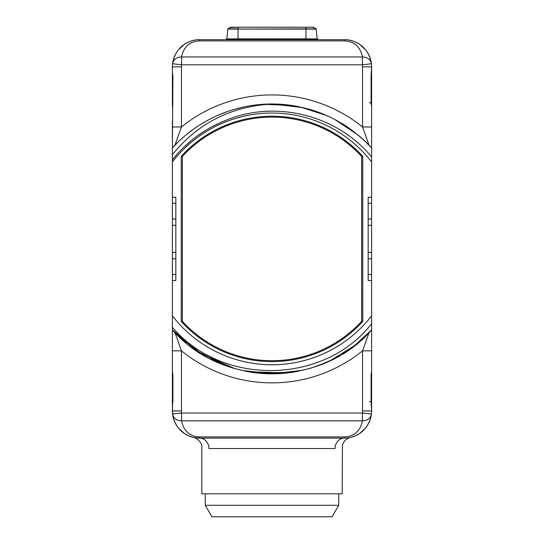 <?xml version="1.0" encoding="UTF-8"?>
<svg xmlns="http://www.w3.org/2000/svg" width="544" height="544" viewBox="0 0 544 544"><rect width="100%" height="100%" fill="white"/><g stroke="black" fill="none" stroke-linecap="round" stroke-linejoin="round"><path stroke-width="0.82" d="M183.926 341.108L174.937 332.615L181.451 350.839L181.451 410.951A18.108 18.108 0 0 0 181.567 413.018L181.567 420.859L362.433 420.859C359.482 435.22 349.275 436.669 344.44 436.9L199.56 436.9C194.718 436.669 184.518 435.214 181.567 420.859C176.487 420.641 173.488 418.37 172.577 414.052A27.166 27.166 0 0 1 172.557 413.916L172.394 358.285M172.91 374.986L172.394 371.062L172.91 374.986L172.91 401.635L172.394 405.559L172.394 327.352L172.394 350.839L181.451 350.839A143.976 143.976 0 0 0 362.549 350.839L362.549 410.951A18.108 18.108 0 0 1 362.433 413.018L371.423 414.052C368.444 432.534 353.369 438.41 344.44 438.11L199.56 438.11C190.624 438.41 175.556 432.534 172.577 414.052L181.567 413.018L362.433 413.018L362.433 420.859C367.513 420.641 370.512 418.37 371.423 414.052A27.166 27.166 0 0 0 371.606 410.951L371.09 401.635L371.09 374.986L371.606 371.062L371.606 161.962A125.861 125.861 0 0 0 172.394 161.962L172.394 225.325L175.834 225.325L175.834 252.484L172.394 252.484L172.394 315.846A125.861 125.861 0 0 0 371.606 315.846M358.095 342.781A134.919 134.919 0 0 0 369.063 332.615L362.549 350.839L371.606 350.839M172.394 161.956L172.394 154.625C197.73 123.318 230.948 106.434 272.054 103.986C311.386 104.679 344.57 119.32 371.606 147.9L371.606 106.746L371.09 102.83L371.09 76.167L371.606 66.858L371.606 119.517M366.051 142.174L371.606 147.9L365.072 141.229L371.606 147.9L371.606 158.678L371.606 150.953M172.394 160.494L172.394 159.759A127.221 127.221 0 0 1 224.842 120.748C274.55 99.396 337.056 114.628 371.606 157.005L371.606 161.956M371.606 318.05L371.606 280.554L368.166 280.554L368.166 197.254L371.606 197.254L371.606 160.33M223.625 364.854L195.976 350.363L172.394 329.909C222.401 387.967 321.599 387.967 371.606 329.909L371.606 321.082L371.606 329.909L371.606 321.082L371.606 329.909L371.606 321.082L371.606 329.909L354.627 345.562M371.606 326.339L371.606 323.782C324.258 384.356 222.958 386.675 172.394 327.352L172.394 315.846M371.09 374.986L371.606 371.062L371.606 410.951A2.264 1.958 180 0 0 371.606 410.938M371.606 130.614L371.606 144.031M371.606 144.384L371.606 150.742M371.606 340L371.606 357.136M362.093 138.475L369.063 145.194L362.549 126.97L362.549 66.858L371.606 66.858A27.166 27.166 0 0 0 371.423 63.757C370.926 58.881 369.002 54.264 365.656 49.898L359.679 44.377C354.436 41.113 349.357 39.556 344.44 39.698C353.376 39.399 368.444 45.274 371.423 63.757A27.166 27.166 0 0 1 371.443 63.886A27.166 27.166 0 0 0 371.423 63.75C370.512 59.439 367.513 57.168 362.433 56.95L181.567 56.95C184.518 42.588 194.725 41.14 199.56 40.909L344.44 40.909C349.282 41.14 359.482 42.595 362.433 56.95L362.433 64.79L181.567 64.79L181.567 56.95C176.487 57.168 173.488 59.439 172.577 63.757C175.556 45.274 190.631 39.399 199.56 39.698L344.44 39.698A27.166 27.166 0 0 1 351.594 40.657A27.166 27.166 0 0 0 344.44 39.698L344.44 40.909M371.423 63.73L370.954 60.955M369.961 57.548L369.954 57.542A27.166 27.166 0 0 1 370.185 58.201L370.185 58.194A2.264 1.931 -18.6 0 1 370.192 58.222A2.264 1.931 161.4 0 1 370.192 58.222L369.954 57.542A27.166 27.166 0 0 1 370.185 58.201L369.954 57.542M371.606 147.9L371.606 126.97L362.549 126.97A143.976 143.976 0 0 0 181.451 126.97L181.451 66.858A18.108 18.108 0 0 1 181.567 64.79L172.577 63.757A27.166 27.166 0 0 0 172.394 66.858L172.394 72.25L172.394 66.858A2.264 1.958 -0 0 0 172.394 66.871M172.577 63.73L173.046 60.948M172.394 326.856L172.394 326.42M172.394 326.665L172.394 327.005M175.834 252.484L175.834 280.554L172.394 280.554L172.394 318.05M172.394 152.429L172.394 147.9L172.394 154.625L172.394 147.9L172.394 154.625L172.394 147.9L172.394 154.625L172.394 147.9L178.956 141.202M172.91 102.83L172.394 106.746L172.394 72.25L172.91 76.167L172.394 147.9L178.813 141.338M172.394 347.194L172.394 333.778M172.394 333.424L172.394 327.066M175.834 225.325L175.834 197.254L172.394 197.254L172.394 161.228M172.394 154.625L172.394 151.47M172.394 137.809L172.394 120.686M172.91 76.167L172.394 76.167L172.394 72.25L172.781 76.167L172.781 102.83L172.394 102.83M208.597 445.822A10.411 9.357 90 0 0 199.56 438.11A10.411 9.357 -90 0 1 208.923 448.528C199.505 447.515 199.505 447.515 208.923 448.528L335.077 448.528C344.495 447.515 344.495 447.515 335.077 448.528A10.411 9.357 -90 0 1 344.44 438.11L344.44 438.11A27.166 27.166 0 0 0 345.27 438.097A27.166 27.166 0 0 1 344.44 438.11C352.22 437.39 352.22 437.39 344.44 438.11C352.22 437.39 352.22 437.39 344.44 438.11L199.56 438.11A27.166 27.166 0 0 1 198.812 438.104A27.166 27.166 0 0 0 199.56 438.11L197.941 438.063M195.14 437.75L193.766 437.485M193.868 437.512L194.745 437.682M172.91 401.635L172.394 405.559L172.557 413.916A27.166 27.166 0 0 0 172.577 414.059A27.166 27.166 0 0 1 172.394 410.951A27.166 27.166 0 0 0 172.577 414.052C173.074 418.928 174.998 423.545 178.344 427.91L184.321 433.432C189.564 436.696 194.643 438.253 199.56 438.11L199.56 436.9M172.577 414.079L173.046 416.84M371.423 414.079L370.954 416.854M371.443 413.916A27.166 27.166 0 0 1 370.96 416.826A27.166 27.166 0 0 0 371.443 413.916M370.192 419.594A27.166 27.166 0 0 1 369.9 420.41A27.166 27.166 0 0 0 370.192 419.594L370.192 419.601A2.264 1.931 -161.4 0 0 370.199 419.574A2.264 1.931 18.6 0 1 370.192 419.601L369.961 420.254L370.192 419.601M350.533 437.417A27.166 27.166 0 0 1 349.262 437.682A27.166 27.166 0 0 0 350.533 437.417M349.146 437.702A27.166 27.166 0 0 1 347.664 437.92A27.166 27.166 0 0 0 349.146 437.702M347.473 437.94A27.166 27.166 0 0 1 345.624 438.09A27.166 27.166 0 0 0 347.473 437.94M198.451 438.09A27.166 27.166 0 0 1 196.588 437.947A27.166 27.166 0 0 0 198.451 438.09M196.384 437.927A27.166 27.166 0 0 1 194.881 437.709A27.166 27.166 0 0 0 196.384 437.927M194.691 437.675A27.166 27.166 0 0 1 192.406 437.152A27.166 27.166 0 0 0 194.691 437.675M192.161 437.084A27.166 27.166 0 0 1 191.379 436.852A27.166 27.166 0 0 0 192.161 437.084M187.163 435.118A27.166 27.166 0 0 1 185.042 433.908A27.166 27.166 0 0 0 187.163 435.118M184.321 433.439A27.166 27.166 0 0 1 183.879 433.126A27.166 27.166 0 0 0 184.321 433.439M182.947 432.439A27.166 27.166 0 0 1 182.6 432.167A27.166 27.166 0 0 0 182.947 432.439M180.9 430.692A27.166 27.166 0 0 1 179.636 429.406A27.166 27.166 0 0 0 180.9 430.692M178.942 428.631A27.166 27.166 0 0 1 177.636 426.986A27.166 27.166 0 0 0 178.942 428.631M177.126 426.265A27.166 27.166 0 0 1 175.515 423.586A27.166 27.166 0 0 0 177.126 426.265M174.053 420.281A27.166 27.166 0 0 1 173.808 419.594L173.808 419.601A2.264 1.931 161.4 0 1 173.801 419.574A2.264 1.931 -18.6 0 0 173.808 419.601L174.039 420.254L173.808 419.601A27.166 27.166 0 0 0 174.053 420.281M172.557 63.886A27.166 27.166 0 0 1 173.04 60.976A27.166 27.166 0 0 0 172.557 63.886M174.046 57.542L173.815 58.194A27.166 27.166 0 0 1 174.1 57.399A27.166 27.166 0 0 0 173.815 58.201L173.815 58.194A2.264 1.931 18.6 0 0 173.808 58.222A2.264 1.931 -161.4 0 0 173.808 58.222L174.039 57.555M193.467 40.392A27.166 27.166 0 0 1 195.52 39.998A27.166 27.166 0 0 0 193.467 40.392M181.451 66.858L172.394 66.858A27.166 27.166 0 0 1 172.577 63.757C173.08 58.772 175.08 54.06 178.568 49.62L184.321 44.377C189.564 41.113 194.643 39.556 199.56 39.698A27.166 27.166 0 0 0 197.554 39.773A27.166 27.166 0 0 1 199.56 39.698L199.56 40.909M351.839 40.725A27.166 27.166 0 0 1 352.621 40.956A27.166 27.166 0 0 0 351.839 40.725M356.837 42.69A27.166 27.166 0 0 1 358.958 43.901A27.166 27.166 0 0 0 356.837 42.69M359.679 44.37A27.166 27.166 0 0 1 360.121 44.676A27.166 27.166 0 0 0 359.679 44.37M361.053 45.37A27.166 27.166 0 0 1 361.4 45.642A27.166 27.166 0 0 0 361.053 45.37M363.1 47.117A27.166 27.166 0 0 1 364.364 48.402A27.166 27.166 0 0 0 363.1 47.117M365.058 49.178A27.166 27.166 0 0 1 366.364 50.823A27.166 27.166 0 0 0 365.058 49.178M366.874 51.544A27.166 27.166 0 0 1 368.485 54.223A27.166 27.166 0 0 0 366.874 51.544M350.322 437.471L348.119 438.226L345.202 440.293L343.461 442.619L342.441 445.298L342.176 493.802L201.824 493.802L201.824 447.63C202.96 441.803 193.814 436.485 193.664 437.464L199.56 438.11M205.299 505.301L211.942 516.8L332.058 516.8L338.701 505.301L205.299 505.301L205.299 493.802M338.701 505.301L338.701 493.802M174.937 332.615A9.058 9.058 180 0 1 174.91 332.588L174.937 332.615A134.919 134.919 0 0 0 185.905 342.781M195.568 350.084A134.919 134.919 0 0 0 201.062 353.668M211.086 359.292A134.919 134.919 0 0 0 235.13 368.689M245.099 371.11A134.919 134.919 0 0 0 298.908 371.11M308.87 368.689A134.919 134.919 0 0 0 332.914 359.292M342.938 353.668A134.919 134.919 0 0 0 348.432 350.084M369.09 332.588L359.849 341.299M352.532 347.154L345.256 352.199M337.205 357.02L329.229 361.087M320.668 364.738L312.324 367.656M303.008 370.212L272.483 373.823L241.937 370.43M231.975 367.751L223.292 364.725M198.512 352.05L191.264 347.004M325.924 362.576L320.076 364.97M285.58 373.136L252.137 372.354M290.421 372.558L257.312 373.021M339.837 355.531L336.933 357.17M326.019 362.535L312.215 367.69M287.497 372.932L248.846 371.824M172.394 329.909L200.804 353.512L234.552 368.519L218.028 362.556M202.218 354.375L191.304 347.031M354.484 345.671L330.827 360.325M330.303 360.577L318.417 365.588M290.176 372.592L253.382 372.531M290.095 372.606L267.274 373.742L244.582 371.008M362.773 156.359A122.692 122.692 0 0 0 181.227 156.359L181.227 321.45A122.692 122.692 0 0 0 362.773 321.45L362.773 156.359L361.644 156.801M368.166 225.325L371.606 225.325M371.606 252.484L368.166 252.484M172.394 225.325L172.394 252.484M220.694 122.488L212.772 126.31M205.129 130.676L197.812 135.551M190.842 140.93L184.266 146.778M326.42 115.45L299.839 106.889L272.054 103.986A134.919 134.919 0 0 1 297.541 106.427A134.919 134.919 0 0 0 172.394 147.9M178.106 153.061L172.414 159.739L178.106 153.061M185.905 135.028L190.087 131.696M204.884 121.863L209.161 119.51M217.573 115.45L223.489 113.009M235.13 109.12L245.099 106.692M253.388 105.278L262.67 104.312L253.388 105.278M334.846 119.517L358.095 135.028L336.314 120.299M289.537 105.128L272.054 103.986L299.35 106.787M309.665 109.351L325.815 115.185M272.156 103.986L293.372 105.692M293.937 105.781L295.079 105.978M219.762 122.903L212.956 126.215L219.762 122.903M204.83 130.859L197.921 135.476L204.83 130.859M190.699 141.052L184.314 146.724L190.699 141.052M177.976 153.204L174.06 157.706L177.976 153.204M185.96 134.98L193.385 129.254M201.192 124.059L209.331 119.422M223.169 113.132L226.481 111.894M243.488 107.032L244.514 106.814M253.756 105.223L261.154 104.421M263.078 104.278L291.985 105.475M302.355 107.447L327.114 115.756M341.965 123.542L350.125 128.908M358.727 135.551L361.916 138.312M190.244 131.58L193.29 129.322M201.062 124.141L202.477 123.277M223.761 112.907L226.236 111.982M312.943 110.35L324.958 114.818M200.539 124.467L203.66 122.57M216.73 115.824L225.223 112.356M233.94 109.466L238.061 108.324M251.858 105.495L260.97 104.434M269.77 104.006L270.144 103.999M272.054 103.986L303.178 107.637M312.127 110.092L323.762 114.308M331.874 118L337.253 120.816M345.236 125.596L352.662 130.75M194.541 128.438L195.568 127.724M209.284 119.449L211.092 118.517M219.273 114.716L227.698 111.466M262.324 104.332L262.976 104.285M174.91 145.221L181.451 126.97L172.394 126.97M369.063 145.194A134.919 134.919 0 0 0 358.102 135.034A134.919 134.919 0 0 1 369.063 145.194A9.058 9.058 0 0 1 369.09 145.221A9.058 9.058 0 0 0 369.063 145.194L369.09 145.221M348.044 127.459A134.919 134.919 0 0 0 342.938 124.141A134.919 134.919 0 0 1 348.044 127.459M332.221 118.17A134.919 134.919 0 0 0 308.91 109.133A134.919 134.919 0 0 1 332.221 118.17M371.606 72.25L371.09 76.167M371.606 106.746L371.219 102.83L371.219 76.167L371.606 76.167M182.356 156.801L181.227 156.359M361.644 156.461A121.788 121.788 0 0 0 182.356 156.461L182.356 321.348A121.788 121.788 0 0 0 361.644 321.348L361.644 156.461M362.773 321.45L361.644 321.008M182.356 321.008L181.227 321.45M362.549 410.951L371.606 410.951M371.606 405.559L371.219 401.635L371.219 374.986L371.606 374.986M371.606 66.858A27.166 27.166 0 0 0 371.423 63.757L362.433 64.79A18.108 18.108 0 0 1 362.549 66.858M371.423 414.052C370.92 419.036 368.92 423.749 365.432 428.189L359.679 433.432C354.436 436.696 349.357 438.253 344.44 438.11L344.44 436.9M181.451 410.951L172.394 410.951M172.394 401.635L172.781 401.635L172.781 374.986L172.394 374.986M371.606 401.635L369.342 401.635M371.606 203.306L368.166 203.306M371.606 219.014L368.166 219.014M371.606 258.794L368.166 258.794M371.606 274.502L368.166 274.502M172.394 274.502L175.834 274.502M172.394 258.794L175.834 258.794M172.394 219.014L175.834 219.014M172.394 203.306L175.834 203.306M371.606 102.83L369.342 102.83M305.959 39.698L305.959 38.882L317.193 38.882L318.09 39.698M238.041 39.698L238.041 38.882L305.959 38.882L305.959 29.104L316.159 29.104L317.193 38.882M226.807 38.882L238.041 38.882L238.041 29.104L305.959 29.104L305.959 27.22L313.596 27.22L316.057 28.852L227.841 29.104L226.807 38.882L225.91 39.698M238.041 27.22L230.404 27.22L227.943 28.852L238.041 28.852L238.041 27.22L305.959 27.22M264.187 373.599L279.813 373.599M313.596 27.22L313.018 27.52M230.404 27.22L313.453 27.2M230.982 27.52L238.041 27.2"/></g></svg>
